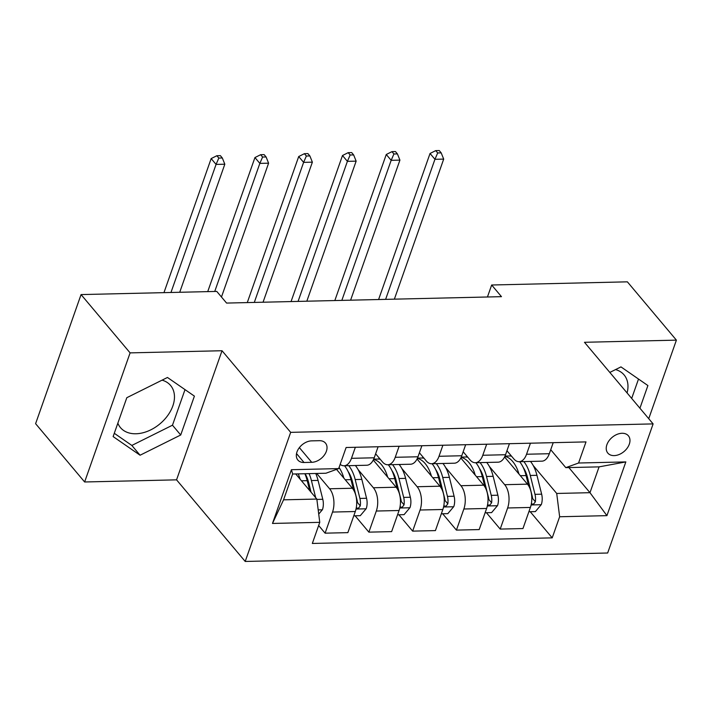 <?xml version="1.0" encoding="UTF-8"?>
<svg xmlns="http://www.w3.org/2000/svg" width="712" height="712" viewBox="0 0 712 712"><rect width="100%" height="100%" fill="white"/><g stroke="black" fill="none" stroke-linecap="round" stroke-linejoin="round"><path stroke-width="1.07" d="M622.03 433.279A13.43 9.238 139.9 0 0 608.956 440.808A13.43 9.238 139.9 0 0 607.826 453.09A13.43 9.238 139.9 0 0 614.171 455.609A13.43 9.238 139.9 0 0 627.245 448.07A13.43 9.238 139.9 0 0 628.385 435.797A13.43 9.238 139.9 0 0 622.03 433.279M162.06 380.155A32.743 22.517 -40.1 0 1 170.586 385.477A32.743 22.517 -40.1 0 1 167.818 415.399A32.743 22.517 -40.1 0 1 135.947 433.768A32.743 22.517 -40.1 0 1 120.47 427.627A32.743 22.517 -40.1 0 1 117.845 423.186M245.204 561.457L607.656 553.002L653.118 423.898L290.674 432.353L245.204 561.457L176.558 479.844L222.028 350.731L130.1 352.876L84.63 481.979L176.558 479.844M84.63 481.979L35.6 423.685L81.061 294.581L130.1 352.876M81.061 294.581L216.768 291.413L226.576 303.072L501.471 296.664L491.663 285.005L487.444 296.993M304.024 462.497L311.723 462.311A13.012 8.953 139.9 0 0 324.396 455.012A13.012 8.953 139.9 0 0 325.491 443.122A13.012 8.953 139.9 0 0 319.341 440.683L311.642 440.862A13.012 8.953 139.9 0 0 298.969 448.16A13.012 8.953 139.9 0 0 297.874 460.05A13.012 8.953 139.9 0 0 304.024 462.497L296.521 453.58M319.759 522.341L272.482 523.445L291.404 469.706L338.681 468.603L325.927 473.24L292.659 474.014L283.563 499.833L316.831 499.059L319.759 522.341L312.328 543.452L552.209 537.863L530.217 511.714M568.852 467.57L589.981 492.686L599.077 466.867L565.809 467.642L578.562 463.014L586.003 441.903L346.121 447.501L338.681 468.603M578.562 463.014L625.839 461.91L606.918 515.648L559.641 516.752L552.209 537.863M648.739 418.692L676.4 340.14L627.37 281.836L491.663 285.005M676.4 340.14L584.472 342.285L653.118 423.898M222.028 350.731L290.674 432.353M565.809 467.642L550.723 449.708M530.44 443.202L526.551 454.238A16.794 9.256 88.7 0 1 519.101 461.696A16.794 9.256 88.7 0 1 513.797 458.866L506.953 450.732M486.67 444.217L482.781 455.262A16.794 9.256 88.7 0 1 475.322 462.72A16.794 9.256 88.7 0 1 470.018 459.89L463.174 451.755M442.891 445.24L439.01 456.285A16.794 9.256 88.7 0 1 431.552 463.743A16.794 9.256 88.7 0 1 426.248 460.913L419.404 452.779M399.12 446.264L395.231 457.3A16.794 9.256 88.7 0 1 387.782 464.758A16.794 9.256 88.7 0 1 382.469 461.928L375.625 453.793M295.702 473.943L316.831 499.059M316.715 473.453L329.603 488.77A16.794 9.256 88.7 0 1 332.531 512.062L325.099 533.172L318.647 525.501M336.518 469.395L352.369 488.245A16.794 9.256 88.7 0 1 355.297 511.528L347.865 532.638L325.099 533.172M358.092 469.582L373.382 487.756A16.794 9.256 88.7 0 1 376.31 511.038L368.878 532.149L355.119 515.799M373.266 460.032L396.139 487.222A16.794 9.256 88.7 0 1 399.067 510.504L391.636 531.615L368.878 532.149M401.871 468.558L417.152 486.732A16.794 9.256 88.7 0 1 420.08 510.014L412.649 531.125L398.898 514.776M417.045 459.009L439.918 486.198A16.794 9.256 88.7 0 1 442.846 509.489L435.415 530.6L412.649 531.125M445.641 467.535L460.922 485.709A16.794 9.256 88.7 0 1 463.859 509L456.419 530.111L442.668 513.753M460.815 457.985L483.688 485.183A16.794 9.256 88.7 0 1 486.616 508.466L479.185 529.577L456.419 530.111M489.411 466.52L504.701 484.694A16.794 9.256 88.7 0 1 507.629 507.976L500.198 529.087L486.447 512.738M504.594 456.971L527.467 484.16A16.794 9.256 88.7 0 1 530.396 507.442L522.955 528.553L500.198 529.087M533.19 465.497L556.713 493.461L589.981 492.686L606.918 515.648M355.35 447.278L351.461 458.323A16.794 9.256 88.7 0 1 344.003 465.782A16.794 9.256 88.7 0 1 340.167 464.384M378.108 446.753L374.218 457.789A16.794 9.256 88.7 0 1 366.769 465.248L344.003 465.782M378.757 459.071L379.14 457.976M421.887 445.73L417.997 456.775A16.794 9.256 88.7 0 1 410.539 464.233L387.782 464.758M422.528 458.047L422.919 456.953M465.657 444.706L461.768 455.751A16.794 9.256 88.7 0 1 454.318 463.209L431.552 463.743M466.307 457.024L466.689 455.929M509.427 443.692L505.547 454.728A16.794 9.256 88.7 0 1 498.089 462.186L475.322 462.72M559.641 516.752L556.713 493.461M510.077 456.009L510.468 454.915M553.206 442.668L549.317 453.713A16.794 9.256 88.7 0 1 541.859 461.171L519.101 461.696M292.659 474.014L291.404 469.706M283.563 499.833L272.482 523.445M625.839 461.91L599.077 466.867M140.077 455.226L180.715 434.996L194.403 396.121L167.462 377.467L126.816 397.697L113.128 436.581L140.077 455.226L131.836 445.436L172.473 425.206L185.013 389.615M639.928 408.207L647.902 385.548L620.962 366.894L609.828 372.429M627.085 392.944A32.743 22.517 139.9 0 0 624.086 374.904A32.743 22.517 139.9 0 0 615.56 369.581M114.285 433.288L131.836 445.436M172.473 425.206L180.715 434.996M631.686 398.417L638.513 379.042M318.718 514.082L322.465 509.641A11.125 6.132 -91.3 0 0 322.785 499.29L318.059 480.413A32.111 17.693 -91.3 0 0 315.728 473.471M300.117 479.185A32.111 17.693 -91.3 0 0 298.221 473.881M315.692 497.706L311.411 480.564A32.111 17.693 -91.3 0 0 309.079 473.631M305.092 473.72A26.655 14.685 88.7 0 1 308.679 482.692L311.046 492.179M304.87 473.729A32.111 17.693 88.7 0 1 307.21 480.662L309.675 490.559M179.718 292.276L224.823 164.205L216.065 164.41L211.161 158.58L163.956 292.65M170.969 292.481L216.065 164.41L218.824 158.064L222.322 157.975L220.364 155.643L216.857 155.732L218.824 158.064M216.857 155.732L211.161 158.58M224.823 164.205L222.322 157.975M353.784 515.826L360.281 515.675L366.244 508.617A11.125 6.132 -91.3 0 0 366.555 498.275L361.838 479.39A32.111 17.693 -91.3 0 0 355.386 465.514M343.887 478.161A32.111 17.693 -91.3 0 0 339.063 467.517M356.303 507.585L357.193 508.234L358.617 508.048L360.263 505.867A11.125 6.132 -91.3 0 0 359.907 498.427L355.181 479.541A32.111 17.693 -91.3 0 0 348.729 465.675M348.097 471.504A26.655 14.685 88.7 0 1 352.449 481.677L357.166 500.554A5.669 3.124 88.7 0 1 357.442 502.512L360.263 505.867M344.528 465.773A32.111 17.693 88.7 0 1 350.98 479.639L353.544 489.892M221.468 297.011L268.593 163.181L259.844 163.386L254.94 157.557L207.726 291.626M214.739 291.457L259.844 163.386L262.595 157.04L266.101 156.96L264.134 154.629L260.637 154.709L262.595 157.04M260.637 154.709L254.94 157.557M268.593 163.181L266.101 156.96M397.554 514.812L404.06 514.66L410.014 507.594A11.125 6.132 -91.3 0 0 410.334 497.252L405.609 478.366A32.111 17.693 -91.3 0 0 399.156 464.491M387.666 477.138A32.111 17.693 -91.3 0 0 373.56 459.427M400.082 506.57L400.972 507.211L402.387 507.024L404.042 504.844A11.125 6.132 -91.3 0 0 403.677 497.403L398.96 478.526A32.111 17.693 -91.3 0 0 392.508 464.651M391.867 470.481A26.655 14.685 88.7 0 1 396.219 480.653L400.945 499.539A5.669 3.124 88.7 0 1 401.221 501.488L404.042 504.844M373.684 459.151L377.912 459.053A32.111 17.693 88.7 0 1 380.235 459.276M388.298 464.749A32.111 17.693 88.7 0 1 394.751 478.624L397.314 488.868M263.048 302.226L312.372 162.158L303.615 162.363L298.711 156.533L247.278 302.591M254.291 302.431L303.615 162.363L306.365 156.017L309.871 155.937L307.913 153.605L304.407 153.685L306.365 156.017M304.407 153.685L298.711 156.533M312.372 162.158L309.871 155.937M441.333 513.788L447.83 513.637L453.793 506.579A11.125 6.132 -91.3 0 0 454.105 496.228L449.388 477.352A32.111 17.693 -91.3 0 0 442.935 463.476M431.436 476.123A32.111 17.693 -91.3 0 0 417.339 458.403M443.852 505.547L444.742 506.196L446.166 506.009L447.812 503.829A11.125 6.132 -91.3 0 0 447.447 496.389L442.731 477.503A32.111 17.693 -91.3 0 0 436.278 463.628M435.646 469.466A26.655 14.685 88.7 0 1 439.998 479.63L444.715 498.516A5.669 3.124 88.7 0 1 444.991 500.474L447.812 503.829M417.463 458.127L421.691 458.03A32.111 17.693 88.7 0 1 424.014 458.252M432.077 463.726A32.111 17.693 88.7 0 1 438.53 477.601L441.093 487.845M306.819 301.203L356.142 161.143L347.394 161.348L342.49 155.519L291.057 301.568M298.07 301.407L347.394 161.348L350.144 154.994L353.642 154.913L351.683 152.582L348.186 152.662L350.144 154.994M348.186 152.662L342.49 155.519M356.142 161.143L353.642 154.913M485.103 512.765L491.6 512.613L497.563 505.556A11.125 6.132 -91.3 0 0 497.875 495.205L493.158 476.328A32.111 17.693 -91.3 0 0 486.705 462.453M475.207 475.1A32.111 17.693 -91.3 0 0 461.109 457.38M487.622 504.523L488.521 505.173L489.936 504.986L491.592 502.806A11.125 6.132 -91.3 0 0 491.227 495.365L486.51 476.479A32.111 17.693 -91.3 0 0 480.057 462.604M479.416 468.443A26.655 14.685 88.7 0 1 483.768 478.615L488.494 497.492A5.669 3.124 88.7 0 1 488.77 499.45L491.592 502.806M461.234 457.113L465.461 457.006A32.111 17.693 88.7 0 1 467.784 457.229M475.847 462.711A32.111 17.693 88.7 0 1 482.3 476.577L484.863 486.821M350.598 300.179L399.922 160.12L391.164 160.325L386.26 154.495L334.827 300.553M341.84 300.384L391.164 160.325L393.914 153.979L397.421 153.899L395.454 151.567L391.956 151.647L393.914 153.979M391.956 151.647L386.26 154.495M399.922 160.12L397.421 153.899M528.883 511.75L535.38 511.599L541.334 504.532A11.125 6.132 -91.3 0 0 541.654 494.19L536.937 475.304A32.111 17.693 -91.3 0 0 530.484 461.429M518.986 474.076A32.111 17.693 -91.3 0 0 504.888 456.365M531.401 503.5L532.291 504.149L533.715 503.963L535.362 501.782A11.125 6.132 -91.3 0 0 534.997 494.342L530.28 475.465A32.111 17.693 -91.3 0 0 523.827 461.59M523.195 467.419A26.655 14.685 88.7 0 1 527.548 477.592L532.264 496.469A5.669 3.124 88.7 0 1 532.54 498.427L535.362 501.782M505.004 456.089L509.24 455.992A32.111 17.693 88.7 0 1 511.554 456.214M519.627 461.688A32.111 17.693 88.7 0 1 526.079 475.563L528.642 485.807M394.368 299.165L443.692 159.096L434.934 159.301L430.039 153.472L378.597 299.53M385.619 299.36L434.934 159.301L437.693 152.955L441.191 152.875L439.233 150.543L435.726 150.624L437.693 152.955M435.726 150.624L430.039 153.472M443.692 159.096L441.191 152.875M352.369 488.245L329.603 488.77M396.139 487.222L373.382 487.756M439.918 486.198L417.152 486.732M483.688 485.183L460.922 485.709M527.467 484.16L504.701 484.694M355.297 511.528L332.531 512.062M374.218 457.789L351.461 458.323M417.997 456.775L395.231 457.3M399.067 510.504L376.31 511.038M461.768 455.751L439.01 456.285M442.846 509.489L420.08 510.014M505.547 454.728L482.781 455.262M486.616 508.466L463.859 509M549.317 453.713L526.551 454.238M530.396 507.442L507.629 507.976M299.369 447.625L311.723 462.311M318.193 509.908L322.322 509.819M311.411 480.564L318.059 480.413M301.47 480.796L307.21 480.662M316.876 499.432L322.785 499.29M356.018 509.027L366.093 508.795M355.181 479.541L361.838 479.39M345.249 479.772L350.98 479.639M359.907 498.427L366.555 498.275M399.788 508.012L409.863 507.772M398.96 478.526L405.609 478.366M389.019 478.758L394.751 478.624M403.677 497.403L410.334 497.252M443.567 506.988L453.642 506.757M442.731 477.503L449.388 477.352M432.789 477.734L438.53 477.601M447.447 496.389L454.105 496.228M487.337 505.965L497.412 505.734M486.51 476.479L493.158 476.328M476.568 476.711L482.3 476.577M491.227 495.365L497.875 495.205M531.116 504.95L541.191 504.71M530.28 475.465L536.937 475.304M520.338 475.696L526.079 475.563M534.997 494.342L541.654 494.19"/></g></svg>
